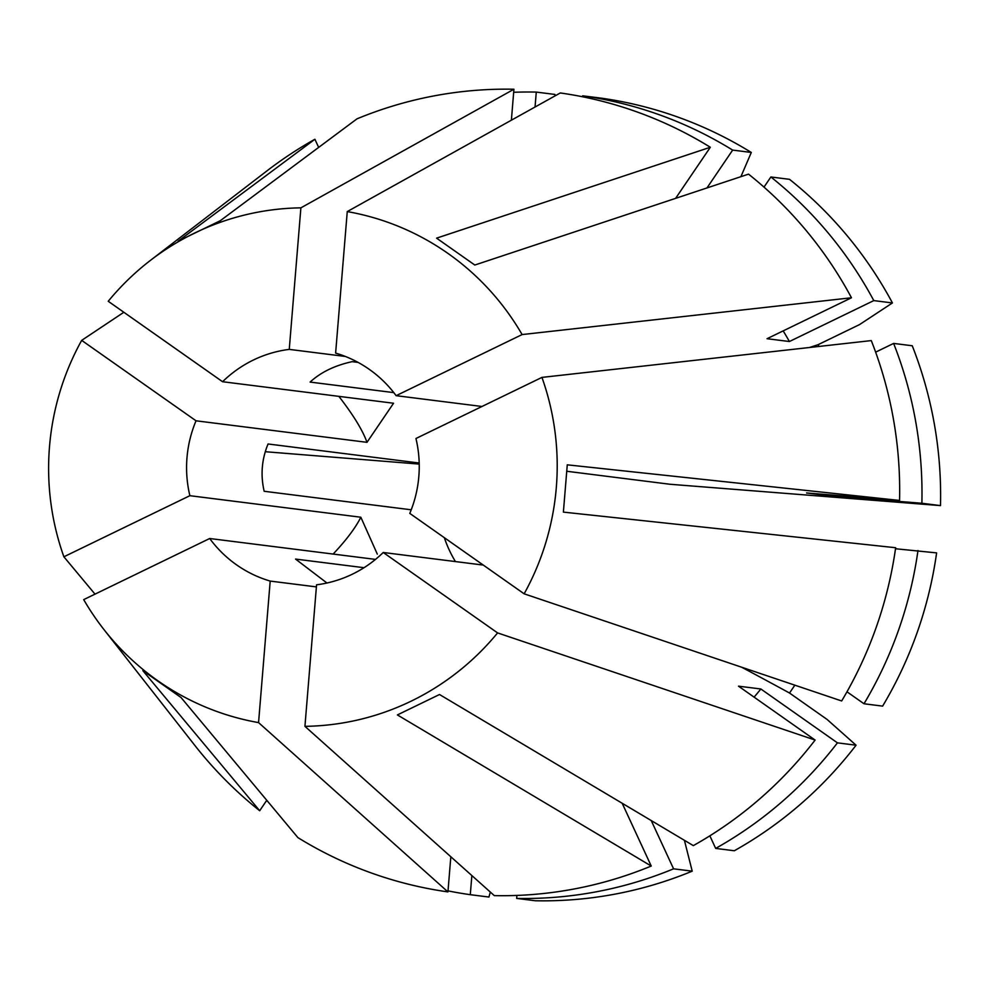 <?xml version="1.0" encoding="UTF-8"?>
<svg xmlns="http://www.w3.org/2000/svg" width="990" height="990" viewBox="0 0 990 990"><rect width="100%" height="100%" fill="white"/><g stroke="black" fill="none" stroke-linecap="round" stroke-linejoin="round"><path stroke-width="1.49" d="M566.973 471.289L669.945 484.259L940.5 505.605A403.363 395.394 -82.8 0 0 912.248 345.77L893.624 343.419A403.363 395.394 -82.8 0 1 921.876 503.254L828.915 495.78A308.459 302.358 -82.8 0 0 828.927 494.765M481.957 406.482L396.124 395.678A118.639 116.288 -82.8 0 0 335.622 353.108L347.255 211.588L560.291 92.961A403.4 395.431 -82.8 0 1 710.325 147.263L436.59 238.157L474.804 265.035L748.539 174.141A403.4 395.431 -82.8 0 1 851.474 297.767L767.052 338.704L789.401 341.525A308.459 302.358 -82.8 0 0 783.177 330.895M524.143 593.814L409.786 513.389A118.639 116.288 -82.8 0 0 415.949 438.496L541.938 377.4L871.287 340.597A403.4 395.431 -82.8 0 1 899.551 500.445L567.27 464.83L563.384 512.115L895.653 547.73A403.4 395.431 -82.8 0 1 841.661 700.97L524.143 593.814A259.343 254.22 -82.8 0 0 541.938 377.4M483.281 565.08L383.229 552.482L497.586 632.907L815.104 740.062L738.49 686.169L760.84 688.978L837.441 742.859L856.065 745.21L827.096 719.445L789.525 693.025A1660.935 151.594 34.2 0 0 741.77 667.272M497.586 632.907A259.343 254.22 -82.8 0 1 304.932 726.338L316.565 584.805A118.639 116.288 -82.8 0 0 383.229 552.482M396.124 395.678L522.114 334.571A259.343 254.22 -82.8 0 0 347.255 211.588M522.114 334.571L851.474 297.767M316.392 586.897L270.196 581.081L258.563 722.601L447.938 891.903L450.821 856.796M375.507 559.399L209.694 538.511A118.639 116.288 -82.8 0 0 270.196 581.081M333.135 554.066A1660.935 176.69 155.2 0 0 360.843 517.226L377.301 554.115M360.843 517.226L189.87 495.693L63.88 556.788L95.003 594.136M345.324 356.45L289.253 349.383A118.639 116.288 -82.8 0 0 222.577 381.719L393.55 403.239L366.993 442.332L196.032 420.8A118.639 116.288 -82.8 0 0 189.87 495.693M393.81 392.622L310.105 382.078C320.847 372.215 334.88 365.409 352.205 361.659L358.083 362.402M411.234 509.8L264.169 491.275C260.432 475.076 261.731 459.323 268.055 443.978L419.191 463.011M444.337 537.681A118.639 116.288 -82.8 0 0 455.425 561.565M326.96 583.011L295.552 559.078L364.011 567.703M740.916 176.666L751.299 152.448A403.363 395.394 -82.8 0 0 601.277 98.158L582.652 95.82A403.363 395.394 -82.8 0 1 732.662 150.096L706.971 187.927M751.299 152.448L732.662 150.096M582.566 96.773L582.652 95.82M675.638 198.322L710.325 147.263M289.253 349.383L300.886 207.851A259.343 254.22 -82.8 0 0 150.542 260.296A259.343 254.22 -82.8 0 0 108.232 301.282L222.577 381.719M300.886 207.851L513.921 89.236A403.4 395.431 -82.8 0 0 356.994 118.837L220.25 220.745L178.151 241.164L314.894 139.256A403.4 395.431 -82.8 0 0 267.102 170.763L150.542 260.296M419.216 464.087L265.271 451.712M318.656 147.374L314.894 139.256M196.032 420.8L81.675 340.374A259.343 254.22 -82.8 0 0 63.88 556.788M81.675 340.374L123.849 312.271M209.694 538.511L83.705 599.618A259.343 254.22 -82.8 0 0 104.024 629.652A259.343 254.22 -82.8 0 0 258.563 722.601M104.024 629.652L194.745 745.297A403.4 395.431 -82.8 0 0 259.689 810.736L142.845 670.651L181.046 697.529L297.903 837.614A403.4 395.431 -82.8 0 0 447.938 891.903M448.012 890.876A403.363 395.394 -82.8 0 0 470.287 894.688L488.924 897.039L490.335 892.089M471.859 875.593L470.287 894.688M304.932 726.338L494.307 895.628A403.4 395.431 -82.8 0 0 651.234 866.04L397.398 714.929L439.498 694.51L693.334 845.621A403.4 395.431 -82.8 0 0 815.104 740.062M794.846 685.179L789.525 693.025M837.441 742.859A403.363 395.394 -82.8 0 1 715.671 848.405L734.308 850.757A403.363 395.394 -82.8 0 0 856.065 745.21M754.095 697.146A308.459 302.358 -82.8 0 0 760.84 688.978M715.671 848.405L709.855 835.832M789.401 341.525L873.799 300.601L892.436 302.94L859.568 324.571L818.161 344.656L818.99 346.426M940.5 505.605L921.876 503.254M875.643 352.143L893.624 343.419M828.915 495.78L806.565 492.958L899.551 500.445M535.046 107.007L536.283 92.082L554.907 94.434L555.068 95.869M892.436 302.94A403.363 395.394 -82.8 0 0 789.513 179.326L770.876 176.975L763.995 187.11M846.982 691.8L863.998 703.766L882.622 706.118A403.363 395.394 -82.8 0 0 936.614 552.89L895.517 548.745M516.904 895.43L516.656 898.413L535.293 900.764A403.363 395.394 -82.8 0 0 692.208 871.163L673.571 868.824L651.247 820.574M684.412 840.312L692.208 871.163M536.283 92.082A403.363 395.394 -82.8 0 0 513.674 92.28M873.799 300.601A403.363 395.394 -82.8 0 0 770.876 176.975M863.998 703.766A403.363 395.394 -82.8 0 0 917.977 550.551M516.656 898.413A403.363 395.394 -82.8 0 0 673.571 868.824M513.921 89.236L511.385 120.174M622.19 803.286L651.234 866.04M266.607 800.551A403.363 395.394 -82.8 0 0 267.931 801.714M266.756 800.316L259.689 810.736M818.161 344.656A1660.935 176.69 -24.8 0 1 809.535 347.49M338.865 396.359A1660.935 151.594 -145.8 0 1 366.993 442.332"/></g></svg>
